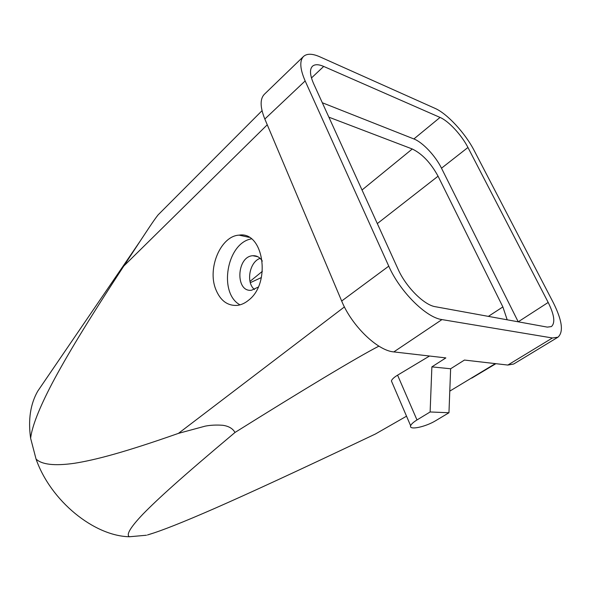 <?xml version="1.0" encoding="UTF-8"?>
<svg xmlns="http://www.w3.org/2000/svg" width="591" height="591" viewBox="0 0 591 591"><rect width="100%" height="100%" fill="white"/><g stroke="black" fill="none" stroke-linecap="round" stroke-linejoin="round"><path stroke-width="0.89" d="M158.181 214.806L158.07 214.917C153.446 220.709 145.63 232.928 140.363 240.825L123.807 266.039C86.338 323.211 66.066 357.141 52.163 383.345C39.198 408.152 32.017 426.458 30.621 438.256L36.051 459.052C41.924 464.659 54.682 466.07 74.326 463.3C95.447 459.961 124.28 452.396 178.423 433.38L205.188 426.141C210.462 425.106 216.299 424.826 222.711 425.276C228.673 426.111 232.765 428.505 234.996 432.464C179.553 479.013 157.472 499.306 143.022 514.059C130.426 527.298 125.89 534.862 129.429 536.754C93.976 536.044 50.7 500.932 36.051 459.052M378.905 346.149C357.629 356.994 301.691 390.74 234.996 432.464M215.693 289.162C207.212 268.115 220.768 235.942 239.104 235.137C263.46 230.933 271.52 283 248.612 300.184C245.014 303.153 241.246 304.89 237.309 305.392C227.454 305.975 220.251 300.568 215.693 289.162M450.63 368.769L448.961 412.747L435.966 420.526C425.586 426.961 408.736 430.507 410.642 425.756C411.203 424.161 413.316 422.225 416.987 419.957L430.122 411.971L431.881 366.871L450.63 368.769L464.445 360.059L507.839 365.061L513.682 364.019L557.934 337.21L552.408 337.978L507.839 365.061M557.934 337.21C563.733 332.039 562.218 320.573 553.375 302.799L474.255 150.69C465.376 133.322 447.202 113.605 434.969 108.33L319.797 56.795C312.373 53.522 306.943 53.412 303.508 56.463C299.423 60.792 299.969 68.948 305.155 80.937L388.767 266.149L341.672 301.018C351.719 325.796 377.546 350.722 393.813 351.911L445.858 357.91L431.881 366.871M429.517 356.026L397.58 375.167C393.968 377.368 391.914 379.304 391.412 380.959L392.232 382.879M260.136 258.37C249.498 261.739 245.716 282.624 254.47 289.494M258.201 287.108L251.589 290.225C235.092 292.604 236.466 256.324 252.845 255.726C256.738 255.504 259.892 257.292 262.323 261.096M251.404 238.875C226.73 242.997 218.168 293.158 239.998 304.853M507.196 319.812L502.875 306.928L438.064 176.199C430.765 162.872 422.166 153.8 412.274 148.991L328.877 117.173M440.044 117.432C448.643 121.037 461.667 135.125 467.946 147.477L548.189 302.444C554.373 314.951 555.429 322.996 551.373 326.587L547.318 327.119L435.316 306.707C424.102 305.104 405.854 286.864 398.083 269.215L313.636 83.693C309.906 75.16 309.507 69.354 312.432 66.273C314.811 64.168 318.571 64.227 323.705 66.436L440.044 117.432L413.885 138.951L322.309 102.745M548.189 302.444L518.218 321.814M518.078 321.534L441.499 168.206C435.508 155.958 422.617 142.239 413.885 138.951M552.408 337.978L441.957 319.591C426.155 317.655 399.782 291.444 388.767 266.149M303.508 56.463L264.332 94.309C259.907 98.956 260.07 107.2 264.827 119.035L341.672 301.018M152.751 533.296L148.297 534.7C160.974 530.991 183.21 522.185 214.998 508.282C248.966 493.337 293.771 472.785 375.403 434.008L406.534 416.19M449.781 391.124L495.332 363.62M30.621 438.256C28.013 419.736 30.4 404.022 37.765 391.124L42.212 384.615M146.45 535.239L129.429 536.754M448.961 412.747L430.122 411.971M261.392 277.534L250.325 282.683M267.258 124.79L123.807 266.039M344.42 306.921L178.423 433.38M416.987 419.957L397.58 375.167M323.705 66.436L311.472 77.96M467.946 147.477L441.499 168.206M305.155 80.937L264.827 119.035M441.957 319.591L393.813 351.911M241.039 235.565L240.53 235.078M412.274 148.991L362.024 189.999M262.382 271.313L250 281.412M438.064 176.199L377.317 223.59M502.875 306.928L488.365 316.377M262.035 110.694L158.07 214.917M410.642 425.756L391.412 380.959M257.831 256.723L252.845 255.726M249.092 237.338L239.104 235.137M495.886 363.687L471.744 378.129M37.765 391.124L140.363 240.825M147.477 534.981L148.297 534.7"/></g></svg>
